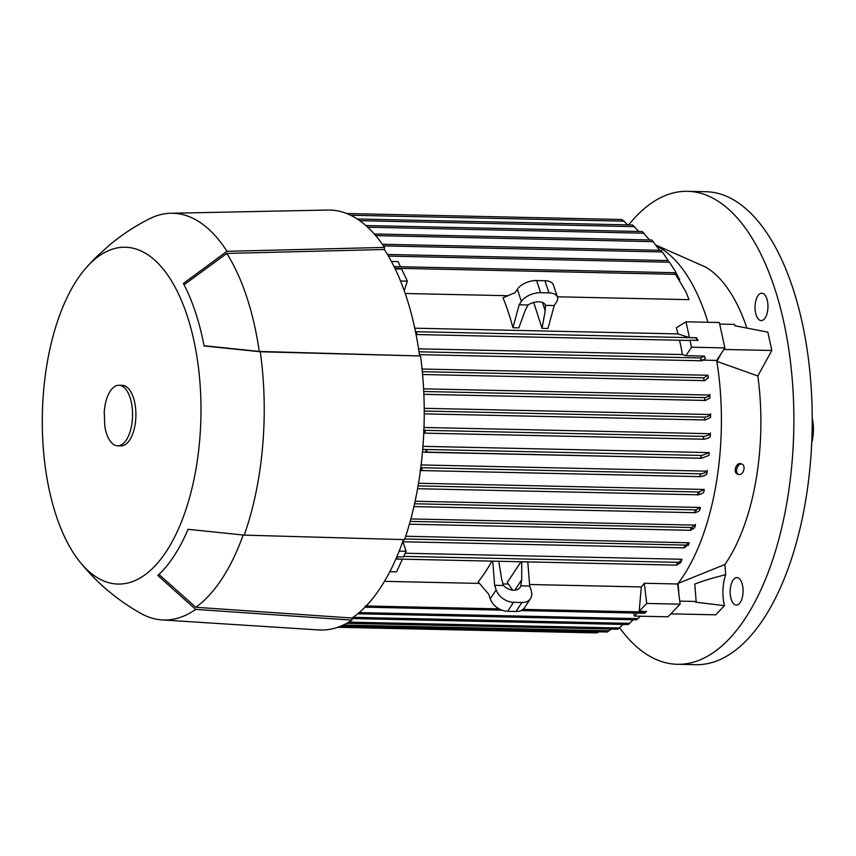 <?xml version="1.0" encoding="UTF-8"?>
<svg xmlns="http://www.w3.org/2000/svg" width="856" height="856" viewBox="0 0 856 856"><rect width="100%" height="100%" fill="white"/><g stroke="black" fill="none" stroke-linecap="round" stroke-linejoin="round"><path stroke-width="1.28" d="M619.669 627.897A236.534 111.376 -88.8 0 0 661.966 661.688A236.534 111.376 -88.8 0 0 677.289 664.277L695.639 664.684A236.534 111.376 -88.8 0 0 811.509 446.971A236.534 111.376 -88.8 0 0 721.244 194.312A236.534 111.376 -88.8 0 0 705.933 191.723L687.571 191.316A236.534 111.376 -88.8 0 0 628.636 224.893M677.289 664.277A236.534 111.376 -88.8 0 0 793.148 446.575A236.534 111.376 -88.8 0 0 702.894 193.916A236.534 111.376 -88.8 0 0 687.571 191.316M670.794 613.848L715.68 614.822L724.476 605.673A29.05 13.675 91.2 0 1 725.695 574.676L724.893 564.489A166.524 78.41 -88.8 0 0 759.561 452.471A166.524 78.41 -88.8 0 0 757.828 375.955L716.857 361.382L720.955 353.935L716.707 360.43A185.442 87.312 91.2 0 1 716.857 361.382A185.442 87.312 -88.8 0 1 719.928 454.215A185.442 87.312 -88.8 0 1 678.059 583.439A185.442 87.312 91.2 0 1 677.642 583.985L680.113 604.165L646.74 603.437L639.175 611.291L641.305 586.938A185.442 87.312 -88.8 0 0 644.268 583.257L677.642 583.985M746.913 328.094A166.524 78.41 -88.8 0 0 705.718 267.136L656.188 245.212M719.693 324.071L734.587 324.403L734.876 325.762L767.832 332.139L771.823 350.489L757.828 375.955M740.269 602.367A13.717 6.463 91.2 0 1 736.321 605.053A13.717 6.463 91.2 0 1 730.393 595.562A13.717 6.463 91.2 0 1 732.961 580.304A13.717 6.463 91.2 0 1 736.909 577.618A13.717 6.463 91.2 0 1 742.837 587.109A13.717 6.463 91.2 0 1 740.269 602.367M766.837 298.723A13.717 6.463 91.2 0 1 767.147 313.114A13.717 6.463 91.2 0 1 761.209 320.593A13.717 6.463 91.2 0 1 756.169 315.04A13.717 6.463 91.2 0 1 755.859 300.638A13.717 6.463 91.2 0 1 761.797 293.169A13.717 6.463 91.2 0 1 766.837 298.723M716.707 360.43L703.536 360.151M422.072 369.032L707.976 375.249A185.442 87.312 91.2 0 1 708.319 378.245M423.602 388.838L709.774 395.055A185.442 87.312 91.2 0 1 709.956 397.997L705.451 400.458L704.584 399.217L705.012 397.623L423.741 391.502M424.223 408.312L710.534 414.539A185.442 87.312 91.2 0 1 710.555 417.428L705.194 419.975L704.36 418.734L705.012 417.15L424.234 411.041M423.988 427.476L710.32 433.703A185.442 87.312 91.2 0 1 710.213 436.549M422.95 446.351L709.196 452.578A185.442 87.312 91.2 0 1 709.078 453.98A185.442 87.312 91.2 0 1 708.95 455.381L701.492 458.281L422.479 452.011M700.839 359.552L700.914 357.947L704.499 356.096L705.398 358.536L701.877 360.793L419.429 354.651L701.792 360.783M702.166 359.862C701.995 361.318 701.492 360.986 700.657 358.867M704.499 356.096L685.956 355.689L682.435 354.566A185.442 87.312 -88.8 0 0 679.525 340.26M418.573 348.831L682.435 354.566M708.351 377.571L704.702 380.642L703.739 379.401L703.964 377.806L707.976 375.249M704.477 397.762C708.126 396.852 709.934 395.75 709.892 394.445M704.199 417.332C708.458 416.455 710.63 415.288 710.715 413.855M703.953 436.432C708.212 435.565 710.405 434.42 710.544 433.008M423.453 430.3L425.379 431.938L423.763 433.083M710.437 435.854C710.298 437.266 708.094 438.411 703.835 439.267M422.725 449.207L424.854 449.443L427.037 451.091L424.918 452.268M701.62 458.27L700.754 457.04L701.867 455.467L709.196 452.578M689.551 340.474L416.07 334.525L689.455 340.463A1.423 0.663 -88.8 0 0 689.551 340.474A1.423 0.663 -88.8 0 0 689.979 340.164L697.233 340.324L696.731 337.713L689.412 337.564L677.995 333.915A185.442 87.312 -88.8 0 0 676.368 327.762L685.977 321.792L689.412 337.564M697.993 339.853C697.865 341.159 697.298 340.742 696.292 338.591M415.502 331.647L416.84 333.316L415.984 334.054M696.591 339.404L696.731 337.713M414.775 328.19L677.995 333.915M421.12 464.947L707.184 471.164A185.442 87.312 91.2 0 1 706.799 473.935M418.52 483.255L704.253 489.461A185.442 87.312 91.2 0 1 703.739 492.189M415.107 501.252L700.379 507.458A185.442 87.312 91.2 0 1 699.705 510.133M410.848 518.929L695.468 525.124A185.442 87.312 91.2 0 1 694.633 527.745L690.546 530.313L409.382 524.193L690.482 530.292M405.68 536.241L689.283 542.8L685.838 545.079L404.77 538.97M405.188 553.233L681.9 559.257L681.772 560.198L678.455 562.36L403.722 556.389M384.462 581.352L479.521 583.418M502.75 583.92L508.378 584.038M529.564 584.509L641.305 586.938M512.562 590.148L507.298 582.465L520.972 561.761M527.788 561.91L529.682 586.05L531.202 590.608A15.141 10.657 -146.8 0 1 530.517 598.612L524.632 607.61A15.141 10.657 33.2 0 1 515.997 611.494L507.651 611.312A15.141 10.657 33.2 0 1 490.263 598.847L488.755 594.289L478.172 581.834A185.442 87.312 -88.8 0 0 491.868 561.129M700.807 473.882C705.066 473.026 707.27 471.881 707.409 470.468M420.756 467.922L422.104 469.366L419.932 470.522M707.024 473.229C706.885 474.652 704.691 475.786 700.433 476.653M418.07 485.898L698.999 492.007L704.253 489.461M685.881 291.725L674.528 272.7L685.881 291.725L689.016 299.654L557.342 296.797M507.929 295.716L405.22 293.49M707.944 322.273A185.442 87.312 -88.8 0 0 656.905 246.175M557.449 297.139A15.141 8.046 -18.3 0 0 548.963 292.902L540.618 292.72A15.141 8.046 -18.3 0 0 521.379 301.43L519.175 304.8L528.024 304.993L525.188 310.46L518.854 327.848L512.926 327.72A185.442 87.312 -88.8 0 0 503.018 297.824L515.141 292.634L517.356 289.253A15.141 8.046 161.7 0 1 536.584 280.543L544.93 280.725A15.141 8.046 161.7 0 1 553.415 284.962L557.449 297.139A15.141 8.046 -18.3 0 1 556.432 302.189L554.228 305.56L547.968 328.479L542.051 328.351L533.705 302.489M627.79 224.871L621.938 219.521M347.408 213.797L348.339 213.572L348.253 214.15M638.822 231.473L632.595 224.978L357.252 218.997M649.49 239.948L642.289 231.569M659.676 250.284L651.812 240.001L374.265 233.966M660.96 250.316L663.015 252.927L660.96 250.316L382.354 244.249M668.322 260.791L663.015 252.927M669.167 261.818L675.106 270.849L669.167 261.818M679.643 279.655L675.106 270.849M400.49 266.74L398.019 261.594L391.417 261.444M395.194 268.87L401.571 269.009L407.381 281.132L400.544 280.982M407.381 281.132L404.235 290.687M697.758 493.837C698.624 491.815 699.17 491.526 699.395 492.97M528.024 304.993A11.353 6.035 -18.3 0 1 538.905 301.804A11.353 6.035 -18.3 0 1 545.272 304.982A11.353 6.035 -18.3 0 1 545.368 305.367L545.219 310.899L542.051 328.351M545.219 310.899L542.394 302.403M519.175 304.8L512.926 327.72M545.368 305.367L554.228 305.56M514.863 590.191L521.689 579.747L520.833 585.857A11.353 7.993 -146.8 0 1 520.148 587.312A11.353 7.993 -146.8 0 1 513.675 590.233A11.353 7.993 -146.8 0 1 503.489 585.483L494.64 585.29L492.735 561.151M521.743 561.782L521.689 579.747M503.489 585.483L501.67 579.309L498.781 561.279M529.682 586.05L520.833 585.857M530.517 598.612A15.141 10.657 -146.8 0 1 521.882 602.496L513.536 602.314A15.141 10.657 -146.8 0 1 496.148 589.848L494.64 585.29M402.427 559.182L396.542 571.862L389.812 571.712M402.941 541.762L406.097 551.285L403.454 556.978L396.82 556.828M406.097 551.285L399.174 551.136M688.288 544.416L684.276 547.872M720.955 353.935L724.882 347.921L719.35 322.519L685.977 321.792M689.979 340.164L691.509 347.194L685.956 355.689M724.882 347.921L691.509 347.194M644.268 583.257L646.74 603.437M680.113 604.165L667.937 616.812L634.553 616.095L633.536 613.014M521.047 610.574L644.686 613.26L646.505 611.452L639.175 611.291M637.431 613.099L634.553 616.095M357.765 613.784L636.639 619.84L640.352 616.213M599.147 631.728L597.06 632.905L337.778 627.266M394.102 266.644L394.744 266.623L394.851 268.228M365.309 605.962L364.945 607.161M501.916 610.157L364.977 607.172M352.041 618.546L628.261 624.548L633.183 619.765M346.659 623.307L617.829 629.203L623.147 624.441M340.613 626.196L607.375 631.995L611.184 629.064M420.414 470.543L700.454 476.642L699.951 475.401L701.085 473.828L420.778 467.729M396.66 557.181L397.195 557.845L395.868 559.022M681.772 560.198L680.509 562.788L676.508 565.142L395.996 559.032M676.508 564.671C677.792 562.702 678.444 562.092 678.487 562.831M676.582 565.131L676.946 563.933M684.179 547.284C685.271 545.293 685.849 544.758 685.902 545.668M684.479 546.652L684.222 547.872L402.705 541.752L684.158 547.861M410.174 521.39L691.873 527.51L695.5 524.45M694.612 527.799L695.468 525.124M690.45 529.596C691.413 527.585 691.926 527.125 691.99 528.216M690.621 530.303L690.642 529.094M414.55 503.777L695.971 509.898L700.379 507.458M694.644 511.856C695.543 509.834 696.067 509.459 696.217 510.732M694.762 511.481L694.858 512.701L413.919 506.591L694.783 512.691M699.823 509.523C699.866 510.818 698.057 511.92 694.409 512.83M697.811 493.58L698.111 494.811L417.568 488.712L698.015 494.8M703.921 491.505C703.835 492.938 701.663 494.105 697.415 494.982M704.114 439.214L703.225 437.983L704.092 436.4L423.88 430.3M183.377 283.454L226.979 251.322L384.515 247.416L384.333 249.503A208.158 98.012 -88.8 0 1 419.601 355.957L260.267 351.763L204.07 345.931A174.367 82.101 -88.8 0 0 183.366 283.454M79.758 561.739A168.418 79.298 -88.8 0 0 199.651 440.551A168.418 79.298 -88.8 0 0 169.413 277.59A168.418 79.298 -88.8 0 0 86.156 267.789A168.418 79.298 -88.8 0 0 43.624 390.657A168.418 79.298 -88.8 0 0 79.758 561.739C96.803 582.85 117.154 600.067 140.812 613.399A203.418 95.776 -88.8 0 0 162.041 619.915A203.418 95.776 -88.8 0 0 195.66 609.386L157.825 575.489A174.367 82.101 -88.8 0 0 188.031 529.297L244.217 535.128L404.546 539.633A210.041 98.9 -88.8 0 0 422.554 451.144A210.041 98.9 -88.8 0 0 420.585 356.267M162.041 619.915L318.721 629.941A210.041 98.9 -88.8 0 0 351.902 620.129L352.084 618.043A208.158 98.012 -88.8 0 0 403.465 539.601M384.515 247.416A210.041 98.9 -88.8 0 0 327.859 210.041L170.89 213.251A203.418 95.776 -88.8 0 0 149.393 218.836C135.077 226.059 121.766 234.811 109.45 245.084L97.466 255.987A174.367 82.101 -88.8 0 0 94.428 258.908L86.156 267.789M244.217 535.128A203.418 95.776 -88.8 0 0 262.599 446.757A203.418 95.776 -88.8 0 0 260.267 351.763M352.084 618.043L195.842 607.279A201.535 94.888 -88.8 0 0 243.158 535.032M195.842 607.279L158.949 574.43M419.601 355.957L259.272 351.442A201.535 94.888 -88.8 0 0 226.797 253.43L384.333 249.503M184.072 284.791L226.797 253.43M259.272 351.442L204.028 345.717M226.979 251.322A203.418 95.776 -88.8 0 0 170.89 213.251M351.902 620.129L195.66 609.386M117.636 445.805L120.974 445.88A30.281 14.252 -88.8 0 0 135.665 420.093A30.281 14.252 -88.8 0 0 122.29 385.339L118.952 385.264A30.281 14.252 -88.8 0 0 105.234 404.374L104.229 411.276L104.764 426.117A30.281 14.252 -88.8 0 0 117.636 445.805A30.281 14.252 -88.8 0 0 132.327 420.018A30.281 14.252 -88.8 0 0 118.952 385.264M678.926 594.46L678.059 583.439L724.893 564.489M724.476 605.673L695.489 602.153L696.142 601.479L694.772 584.092C701.642 581.299 711.957 578.164 725.695 574.676M679.75 601.115L696.142 601.479M723.887 349.451L771.823 350.489M738.728 474.481L737.348 474.053A5.446 3.531 -72.7 0 1 735.293 469.184A5.446 3.531 -72.7 0 1 740.59 463.652L741.959 464.08A5.446 3.531 107.3 0 0 736.674 469.612A5.446 3.531 107.3 0 0 738.728 474.481A5.446 3.531 107.3 0 0 744.014 468.938A5.446 3.531 107.3 0 0 741.959 464.08M811.713 442.873A26.493 12.476 -88.8 0 0 813.2 434.302A26.493 12.476 -88.8 0 0 812.248 418.359M700.914 357.947L419.023 351.816M703.964 377.806L422.34 371.686M704.552 380.631L422.596 374.5L704.638 380.642M705.355 400.437L423.87 394.316M705.087 419.964L424.234 413.855L705.194 419.975M703.889 439.203L423.763 433.115L704.007 439.224M701.867 455.467L424.854 449.443M701.364 458.26L425.239 452.257M696.474 337.799L415.877 331.7M700.347 476.621L420.531 470.533M624.238 221.18L350.596 215.231M634.585 226.637L359.713 220.666M644.054 233.207L367.695 227.193M653.331 241.649L375.688 235.603M662.255 251.953L383.488 245.886M669.189 262.214L388.421 256.105M521.379 301.43L517.356 289.253M540.618 292.72L536.584 280.543M548.963 292.902L544.93 280.725M490.263 598.847L496.148 589.848M507.651 611.312L513.536 602.314M515.997 611.494L521.882 602.496M638.009 618.653L359.188 612.586M644.675 613.26L645.927 612.029L523.005 609.386M499.134 608.873L366.133 605.973M675.448 274.337L394.884 268.228M629.77 623.361L353.089 617.337M619.53 628.026L348.724 622.13M609.269 630.808L343.277 625.03M676.454 565.131L396.489 559.043M705.451 400.458L423.87 394.327M642.3 231.559L365.865 225.545M668.065 260.577L387.458 254.467M674.528 272.7L394.52 266.612M586.018 632.68L337.745 627.277M621.98 219.511L348.231 213.561M348.092 213.572L346.766 213.54M688.256 545.433L689.283 542.8"/></g></svg>
